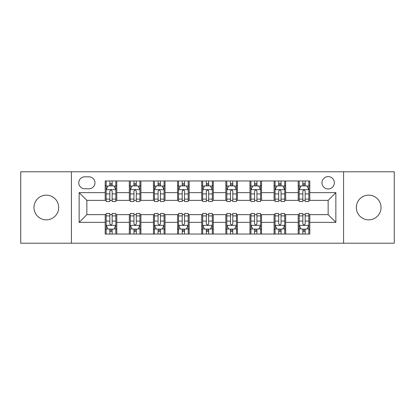<?xml version="1.0" encoding="UTF-8"?>
<svg xmlns="http://www.w3.org/2000/svg" width="415" height="415" viewBox="0 0 415 415"><rect width="100%" height="100%" fill="white"/><g stroke="black" fill="none" stroke-linecap="round" stroke-linejoin="round"><path stroke-width="0.62" d="M368.676 195.149A12.351 12.351 0 0 0 356.319 207.5A12.351 12.351 0 0 0 368.676 219.851A12.351 12.351 0 0 0 381.027 207.5A12.351 12.351 0 0 0 368.676 195.149M46.324 195.149A12.351 12.351 0 0 0 33.973 207.5A12.351 12.351 0 0 0 46.324 219.851A12.351 12.351 0 0 0 58.681 207.5A12.351 12.351 0 0 0 46.324 195.149M328.14 176.619A6.178 6.178 0 0 0 321.962 182.792A6.178 6.178 0 0 0 328.14 188.97A6.178 6.178 0 0 0 334.319 182.792A6.178 6.178 0 0 0 328.14 176.619M343.584 243.211L394.25 243.211L394.25 171.789L343.584 171.789L343.584 243.211L71.416 243.211L71.416 171.789L20.75 171.789L20.75 243.211L71.416 243.211M84.738 188.778L88.981 188.778A5.981 5.981 0 0 0 94.968 182.792A5.981 5.981 0 0 0 88.981 176.811L84.738 176.811A5.981 5.981 0 0 0 78.751 182.792A5.981 5.981 0 0 0 84.738 188.778M343.584 171.789L71.416 171.789M105.197 222.362L79.141 222.362L79.141 192.638L105.197 192.638L105.197 200.357L86.86 200.357L86.86 214.643L105.197 214.643L105.197 234.039L309.803 234.039L309.803 214.643L328.14 214.643L328.14 200.357L309.803 200.357L309.803 192.638L335.86 192.638L335.86 222.362L309.803 222.362M309.803 192.638L309.803 180.961L105.197 180.961L105.197 192.638M298.219 180.961L298.219 200.357L299.184 200.357M302.851 200.357L305.17 200.357M308.838 200.357L309.803 200.357M298.219 200.357L284.711 200.357M274.092 180.961L274.092 200.357L275.057 200.357M278.724 200.357L281.043 200.357M274.092 200.357L260.584 200.357M249.965 180.961L249.965 200.357L250.93 200.357M254.597 200.357L256.916 200.357M249.965 200.357L236.451 200.357M225.838 180.961L225.838 200.357L226.803 200.357M230.47 200.357L232.784 200.357M225.838 200.357L212.324 200.357M201.711 180.961L201.711 200.357L202.676 200.357M206.343 200.357L208.657 200.357M201.711 200.357L188.197 200.357M177.584 180.961L177.584 200.357L178.549 200.357M182.216 200.357L184.53 200.357M177.584 200.357L164.07 200.357M153.451 180.961L153.451 200.357L154.416 200.357M158.084 200.357L160.403 200.357M153.451 200.357L139.943 200.357M129.324 180.961L129.324 200.357L130.289 200.357M133.957 200.357L136.276 200.357M129.324 200.357L115.816 200.357M105.197 200.357L106.162 200.357M109.83 200.357L112.149 200.357M105.197 214.643L106.162 214.643M109.83 214.643L112.149 214.643M115.816 214.643L116.781 214.643L116.781 234.039M130.289 214.643L116.781 214.643M133.957 214.643L136.276 214.643M139.943 214.643L140.908 214.643L140.908 234.039M154.416 214.643L140.908 214.643M158.084 214.643L160.403 214.643M164.07 214.643L165.035 214.643L165.035 234.039M178.549 214.643L165.035 214.643M182.216 214.643L184.53 214.643M188.197 214.643L189.162 214.643L189.162 234.039M202.676 214.643L189.162 214.643M206.343 214.643L208.657 214.643M212.324 214.643L213.289 214.643L213.289 234.039M226.803 214.643L213.289 214.643M230.47 214.643L232.784 214.643M236.451 214.643L237.416 214.643L237.416 234.039M250.93 214.643L237.416 214.643M254.597 214.643L256.916 214.643M260.584 214.643L261.549 214.643L261.549 234.039M275.057 214.643L261.549 214.643M278.724 214.643L281.043 214.643M284.711 214.643L285.676 214.643L285.676 234.039M299.184 214.643L285.676 214.643M302.851 214.643L305.17 214.643M308.838 214.643L309.803 214.643M116.781 180.961L116.781 200.357M105.197 185.785L106.162 185.785M109.83 185.785L112.149 185.785M115.816 185.785L116.781 185.785M105.197 229.215L106.162 229.215M109.83 229.215L112.149 229.215M115.816 229.215L116.781 229.215M129.324 214.643L129.324 234.039M140.908 180.961L140.908 200.357M129.324 185.785L130.289 185.785M133.957 185.785L136.276 185.785M139.943 185.785L140.908 185.785M129.324 229.215L130.289 229.215M133.957 229.215L136.276 229.215M139.943 229.215L140.908 229.215M153.451 214.643L153.451 234.039M153.451 229.215L154.416 229.215M158.084 229.215L160.403 229.215M164.07 229.215L165.035 229.215M165.035 180.961L165.035 200.357M153.451 185.785L154.416 185.785M158.084 185.785L160.403 185.785M164.07 185.785L165.035 185.785M177.584 214.643L177.584 234.039M177.584 229.215L178.549 229.215M182.216 229.215L184.53 229.215M188.197 229.215L189.162 229.215M189.162 180.961L189.162 200.357M177.584 185.785L178.549 185.785M182.216 185.785L184.53 185.785M188.197 185.785L189.162 185.785M201.711 214.643L201.711 234.039M201.711 229.215L202.676 229.215M206.343 229.215L208.657 229.215M212.324 229.215L213.289 229.215M213.289 180.961L213.289 200.357M201.711 185.785L202.676 185.785M206.343 185.785L208.657 185.785M212.324 185.785L213.289 185.785M225.838 214.643L225.838 234.039M225.838 229.215L226.803 229.215M230.47 229.215L232.784 229.215M236.451 229.215L237.416 229.215M237.416 180.961L237.416 200.357M225.838 185.785L226.803 185.785M230.47 185.785L232.784 185.785M236.451 185.785L237.416 185.785M249.965 214.643L249.965 234.039M249.965 229.215L250.93 229.215M254.597 229.215L256.916 229.215M260.584 229.215L261.549 229.215M261.549 180.961L261.549 200.357M249.965 185.785L250.93 185.785M254.597 185.785L256.916 185.785M260.584 185.785L261.549 185.785M274.092 214.643L274.092 234.039M274.092 229.215L275.057 229.215M278.724 229.215L281.043 229.215M284.711 229.215L285.676 229.215M285.676 180.961L285.676 200.357M274.092 185.785L275.057 185.785M278.724 185.785L281.043 185.785M284.711 185.785L285.676 185.785M298.219 214.643L298.219 234.039M298.219 229.215L299.184 229.215M302.851 229.215L305.17 229.215M308.838 229.215L309.803 229.215M298.219 185.785L299.184 185.785M302.851 185.785L305.17 185.785M308.838 185.785L309.803 185.785M86.86 200.357L79.141 192.638M86.86 214.643L79.141 222.362M335.86 192.638L328.14 200.357M335.86 222.362L328.14 214.643M112.149 183.466L109.83 183.466M115.816 199.096L112.149 199.096L112.149 201.519L115.816 201.519L115.816 189.743L113.881 185.884L108.092 185.884L106.162 189.743L106.162 201.519L109.83 201.519L109.83 199.096L106.162 199.096M106.162 189.743L106.162 180.961M115.816 189.743L115.816 180.961M109.83 185.884L109.83 180.961M112.149 180.961L112.149 185.884M112.149 199.096L112.149 191.191C111.376 189.702 110.603 189.702 109.83 191.191L109.83 199.096M109.83 231.534L112.149 231.534M106.162 215.904L109.83 215.904L109.83 213.481L106.162 213.481L106.162 225.257L108.092 229.116L113.881 229.116L115.816 225.257L115.816 213.481L112.149 213.481L112.149 215.904L115.816 215.904M115.816 225.257L115.816 234.039M106.162 225.257L106.162 234.039M112.149 229.116L112.149 234.039M109.83 234.039L109.83 229.116M109.83 215.904L109.83 223.81C110.603 225.298 111.376 225.298 112.149 223.81L112.149 215.904M136.276 183.466L133.957 183.466M139.943 199.096L136.276 199.096L136.276 201.519L139.943 201.519L139.943 189.743L138.013 185.884L132.219 185.884L130.289 189.743L130.289 201.519L133.957 201.519L133.957 199.096L130.289 199.096M130.289 189.743L130.289 180.961M139.943 189.743L139.943 180.961M133.957 185.884L133.957 180.961M136.276 180.961L136.276 185.884M136.276 199.096L136.276 191.191C135.503 189.702 134.73 189.702 133.957 191.191L133.957 199.096M160.403 183.466L158.084 183.466M164.07 199.096L160.403 199.096L160.403 201.519L164.07 201.519L164.07 189.743L162.141 185.884L156.351 185.884L154.416 189.743L154.416 201.519L158.084 201.519L158.084 199.096L154.416 199.096M154.416 189.743L154.416 180.961M164.07 189.743L164.07 180.961M158.084 185.884L158.084 180.961M160.403 180.961L160.403 185.884M160.403 199.096L160.403 191.191C159.63 189.702 158.857 189.702 158.084 191.191L158.084 199.096M184.53 183.466L182.216 183.466M188.197 199.096L184.53 199.096L184.53 201.519L188.197 201.519L188.197 189.743L186.268 185.884L180.478 185.884L178.549 189.743L178.549 201.519L182.216 201.519L182.216 199.096L178.549 199.096M178.549 189.743L178.549 180.961M188.197 189.743L188.197 180.961M182.216 185.884L182.216 180.961M184.53 180.961L184.53 185.884M184.53 199.096L184.53 191.191C183.757 189.702 182.989 189.702 182.216 191.191L182.216 199.096M133.957 231.534L136.276 231.534M130.289 215.904L133.957 215.904L133.957 213.481L130.289 213.481L130.289 225.257L132.219 229.116L138.013 229.116L139.943 225.257L139.943 213.481L136.276 213.481L136.276 215.904L139.943 215.904M139.943 225.257L139.943 234.039M130.289 225.257L130.289 234.039M136.276 229.116L136.276 234.039M133.957 234.039L133.957 229.116M133.957 215.904L133.957 223.81C134.73 225.298 135.503 225.298 136.276 223.81L136.276 215.904M158.084 231.534L160.403 231.534M154.416 215.904L158.084 215.904L158.084 213.481L154.416 213.481L154.416 225.257L156.351 229.116L162.141 229.116L164.07 225.257L164.07 213.481L160.403 213.481L160.403 215.904L164.07 215.904M164.07 225.257L164.07 234.039M154.416 225.257L154.416 234.039M160.403 229.116L160.403 234.039M158.084 234.039L158.084 229.116M158.084 215.904L158.084 223.81C158.857 225.298 159.63 225.298 160.403 223.81L160.403 215.904M182.216 231.534L184.53 231.534M178.549 215.904L182.216 215.904L182.216 213.481L178.549 213.481L178.549 225.257L180.478 229.116L186.268 229.116L188.197 225.257L188.197 213.481L184.53 213.481L184.53 215.904L188.197 215.904M188.197 225.257L188.197 234.039M178.549 225.257L178.549 234.039M184.53 229.116L184.53 234.039M182.216 234.039L182.216 229.116M182.216 215.904L182.216 223.81C182.984 225.298 183.757 225.298 184.53 223.81L184.53 215.904M208.657 183.466L206.343 183.466M212.324 199.096L208.657 199.096L208.657 201.519L212.324 201.519L212.324 189.743L210.395 185.884L204.605 185.884L202.676 189.743L202.676 201.519L206.343 201.519L206.343 199.096L202.676 199.096M202.676 189.743L202.676 180.961M212.324 189.743L212.324 180.961M206.343 185.884L206.343 180.961M208.657 180.961L208.657 185.884M208.657 199.096L208.657 191.191C207.889 189.702 207.116 189.702 206.343 191.191L206.343 199.096M206.343 231.534L208.657 231.534M202.676 215.904L206.343 215.904L206.343 213.481L202.676 213.481L202.676 225.257L204.605 229.116L210.395 229.116L212.324 225.257L212.324 213.481L208.657 213.481L208.657 215.904L212.324 215.904M212.324 225.257L212.324 234.039M202.676 225.257L202.676 234.039M208.657 229.116L208.657 234.039M206.343 234.039L206.343 229.116M206.343 215.904L206.343 223.81C207.111 225.298 207.884 225.298 208.657 223.81L208.657 215.904M232.784 183.466L230.47 183.466M236.451 199.096L232.784 199.096L232.784 201.519L236.451 201.519L236.451 189.743L234.522 185.884L228.732 185.884L226.803 189.743L226.803 201.519L230.47 201.519L230.47 199.096L226.803 199.096M226.803 189.743L226.803 180.961M236.451 189.743L236.451 180.961M230.47 185.884L230.47 180.961M232.784 180.961L232.784 185.884M232.784 199.096L232.784 191.191C232.016 189.702 231.243 189.702 230.47 191.191L230.47 199.096M230.47 231.534L232.784 231.534M226.803 215.904L230.47 215.904L230.47 213.481L226.803 213.481L226.803 225.257L228.732 229.116L234.522 229.116L236.451 225.257L236.451 213.481L232.784 213.481L232.784 215.904L236.451 215.904M236.451 225.257L236.451 234.039M226.803 225.257L226.803 234.039M232.784 229.116L232.784 234.039M230.47 234.039L230.47 229.116M230.47 215.904L230.47 223.81C231.243 225.298 232.011 225.298 232.784 223.81L232.784 215.904M256.916 183.466L254.597 183.466M260.584 199.096L256.916 199.096L256.916 201.519L260.584 201.519L260.584 189.743L258.649 185.884L252.86 185.884L250.93 189.743L250.93 201.519L254.597 201.519L254.597 199.096L250.93 199.096M250.93 189.743L250.93 180.961M260.584 189.743L260.584 180.961M254.597 185.884L254.597 180.961M256.916 180.961L256.916 185.884M256.916 199.096L256.916 191.191C256.143 189.702 255.37 189.702 254.597 191.191L254.597 199.096M254.597 231.534L256.916 231.534M250.93 215.904L254.597 215.904L254.597 213.481L250.93 213.481L250.93 225.257L252.86 229.116L258.649 229.116L260.584 225.257L260.584 213.481L256.916 213.481L256.916 215.904L260.584 215.904M260.584 225.257L260.584 234.039M250.93 225.257L250.93 234.039M256.916 229.116L256.916 234.039M254.597 234.039L254.597 229.116M254.597 215.904L254.597 223.81C255.37 225.298 256.143 225.298 256.916 223.81L256.916 215.904M281.043 183.466L278.724 183.466M284.711 199.096L281.043 199.096L281.043 201.519L284.711 201.519L284.711 189.743L282.781 185.884L276.987 185.884L275.057 189.743L275.057 201.519L278.724 201.519L278.724 199.096L275.057 199.096M275.057 189.743L275.057 180.961M284.711 189.743L284.711 180.961M278.724 185.884L278.724 180.961M281.043 180.961L281.043 185.884M281.043 199.096L281.043 191.191C280.27 189.702 279.497 189.702 278.724 191.191L278.724 199.096M278.724 231.534L281.043 231.534M275.057 215.904L278.724 215.904L278.724 213.481L275.057 213.481L275.057 225.257L276.987 229.116L282.781 229.116L284.711 225.257L284.711 213.481L281.043 213.481L281.043 215.904L284.711 215.904M284.711 225.257L284.711 234.039M275.057 225.257L275.057 234.039M281.043 229.116L281.043 234.039M278.724 234.039L278.724 229.116M278.724 215.904L278.724 223.81C279.497 225.298 280.27 225.298 281.043 223.81L281.043 215.904M305.17 183.466L302.851 183.466M308.838 199.096L305.17 199.096L305.17 201.519L308.838 201.519L308.838 189.743L306.908 185.884L301.119 185.884L299.184 189.743L299.184 201.519L302.851 201.519L302.851 199.096L299.184 199.096M299.184 189.743L299.184 180.961M308.838 189.743L308.838 180.961M302.851 185.884L302.851 180.961M305.17 180.961L305.17 185.884M305.17 199.096L305.17 191.191C304.397 189.702 303.624 189.702 302.851 191.191L302.851 199.096M302.851 231.534L305.17 231.534M299.184 215.904L302.851 215.904L302.851 213.481L299.184 213.481L299.184 225.257L301.119 229.116L306.908 229.116L308.838 225.257L308.838 213.481L305.17 213.481L305.17 215.904L308.838 215.904M308.838 225.257L308.838 234.039M299.184 225.257L299.184 234.039M305.17 229.116L305.17 234.039M302.851 234.039L302.851 229.116M302.851 215.904L302.851 223.81C303.624 225.298 304.397 225.298 305.17 223.81L305.17 215.904M129.324 222.362L116.781 222.362M129.324 192.638L116.781 192.638M153.451 192.638L140.908 192.638M153.451 222.362L140.908 222.362M177.584 192.638L165.035 192.638M177.584 222.362L165.035 222.362M201.711 192.638L189.162 192.638M201.711 222.362L189.162 222.362M225.838 192.638L213.289 192.638M225.838 222.362L213.289 222.362M249.965 192.638L237.416 192.638M249.965 222.362L237.416 222.362M274.092 192.638L261.549 192.638M274.092 222.362L261.549 222.362M298.219 192.638L285.676 192.638M298.219 222.362L285.676 222.362M115.764 189.645L106.209 189.645M106.162 186.112L107.978 186.112M114.001 186.112L115.816 186.112M109.83 193.924L106.162 193.924M115.816 193.924L112.149 193.924M112.149 184.696L109.83 184.696M106.209 225.355L115.764 225.355M115.816 228.888L114.001 228.888M107.978 228.888L106.162 228.888M112.149 221.076L115.816 221.076M106.162 221.076L109.83 221.076M109.83 230.304L112.149 230.304M139.891 189.645L130.341 189.645M130.289 186.112L132.105 186.112M138.128 186.112L139.943 186.112M133.957 193.924L130.289 193.924M139.943 193.924L136.276 193.924M136.276 184.696L133.957 184.696M164.024 189.645L154.468 189.645M154.416 186.112L156.232 186.112M162.255 186.112L164.07 186.112M158.084 193.924L154.416 193.924M164.07 193.924L160.403 193.924M160.403 184.696L158.084 184.696M188.151 189.645L178.595 189.645M178.549 186.112L180.359 186.112M186.382 186.112L188.197 186.112M182.216 193.924L178.549 193.924M188.197 193.924L184.53 193.924M184.53 184.696L182.216 184.696M130.341 225.355L139.891 225.355M139.943 228.888L138.128 228.888M132.105 228.888L130.289 228.888M136.276 221.076L139.943 221.076M130.289 221.076L133.957 221.076M133.957 230.304L136.276 230.304M154.468 225.355L164.024 225.355M164.07 228.888L162.255 228.888M156.232 228.888L154.416 228.888M160.403 221.076L164.07 221.076M154.416 221.076L158.084 221.076M158.084 230.304L160.403 230.304M178.595 225.355L188.151 225.355M188.197 228.888L186.382 228.888M180.359 228.888L178.549 228.888M184.53 221.076L188.197 221.076M178.549 221.076L182.216 221.076M182.216 230.304L184.53 230.304M212.278 189.645L202.722 189.645M202.676 186.112L204.491 186.112M210.509 186.112L212.324 186.112M206.343 193.924L202.676 193.924M212.324 193.924L208.657 193.924M208.657 184.696L206.343 184.696M202.722 225.355L212.278 225.355M212.324 228.888L210.509 228.888M204.491 228.888L202.676 228.888M208.657 221.076L212.324 221.076M202.676 221.076L206.343 221.076M206.343 230.304L208.657 230.304M236.405 189.645L226.849 189.645M226.803 186.112L228.618 186.112M234.641 186.112L236.451 186.112M230.47 193.924L226.803 193.924M236.451 193.924L232.784 193.924M232.784 184.696L230.47 184.696M226.849 225.355L236.405 225.355M236.451 228.888L234.641 228.888M228.618 228.888L226.803 228.888M232.784 221.076L236.451 221.076M226.803 221.076L230.47 221.076M230.47 230.304L232.784 230.304M260.532 189.645L250.976 189.645M250.93 186.112L252.745 186.112M258.768 186.112L260.584 186.112M254.597 193.924L250.93 193.924M260.584 193.924L256.916 193.924M256.916 184.696L254.597 184.696M250.976 225.355L260.532 225.355M260.584 228.888L258.768 228.888M252.745 228.888L250.93 228.888M256.916 221.076L260.584 221.076M250.93 221.076L254.597 221.076M254.597 230.304L256.916 230.304M284.659 189.645L275.109 189.645M275.057 186.112L276.872 186.112M282.895 186.112L284.711 186.112M278.724 193.924L275.057 193.924M284.711 193.924L281.043 193.924M281.043 184.696L278.724 184.696M275.109 225.355L284.659 225.355M284.711 228.888L282.895 228.888M276.872 228.888L275.057 228.888M281.043 221.076L284.711 221.076M275.057 221.076L278.724 221.076M278.724 230.304L281.043 230.304M308.791 189.645L299.236 189.645M299.184 186.112L301 186.112M307.022 186.112L308.838 186.112M302.851 193.924L299.184 193.924M308.838 193.924L305.17 193.924M305.17 184.696L302.851 184.696M299.236 225.355L308.791 225.355M308.838 228.888L307.022 228.888M301 228.888L299.184 228.888M305.17 221.076L308.838 221.076M299.184 221.076L302.851 221.076M302.851 230.304L305.17 230.304"/></g></svg>
